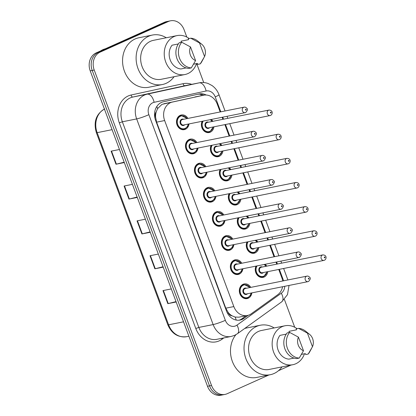 <?xml version="1.0" encoding="UTF-8"?>
<svg xmlns="http://www.w3.org/2000/svg" width="416" height="416" viewBox="0 0 416 416"><rect width="100%" height="100%" fill="white"/><g stroke="black" fill="none" stroke-linecap="round" stroke-linejoin="round"><path stroke-width="0.62" d="M220.308 143.588A7.478 6.256 -101.3 0 1 221.811 145.46M222.908 150.961A7.478 6.256 -101.3 0 1 219.263 156.322A7.478 6.256 -101.3 0 1 218.14 156.681A7.478 6.256 -101.3 0 1 211.687 153.494A7.478 6.256 -101.3 0 1 211.094 145.434M229.284 167.726A7.478 6.256 -101.3 0 1 230.786 169.598M231.889 175.1A7.478 6.256 -101.3 0 1 228.244 180.461A7.478 6.256 -101.3 0 1 227.12 180.82A7.478 6.256 -101.3 0 1 220.667 177.632A7.478 6.256 -101.3 0 1 220.074 169.572M238.264 191.864A7.478 6.256 -101.3 0 1 239.762 193.736M240.864 199.238A7.478 6.256 -101.3 0 1 237.219 204.599A7.478 6.256 -101.3 0 1 236.096 204.958A7.478 6.256 -101.3 0 1 229.642 201.77A7.478 6.256 -101.3 0 1 229.05 193.71M247.239 216.003A7.478 6.256 -101.3 0 1 248.737 217.875M249.839 223.376A7.478 6.256 -101.3 0 1 246.194 228.738A7.478 6.256 -101.3 0 1 245.071 229.096A7.478 6.256 -101.3 0 1 238.618 225.909A7.478 6.256 -101.3 0 1 238.025 217.849M256.214 240.136A7.478 6.256 -101.3 0 1 257.717 242.013M258.82 247.515A7.478 6.256 -101.3 0 1 255.174 252.876A7.478 6.256 -101.3 0 1 254.051 253.235A7.478 6.256 -101.3 0 1 247.598 250.042A7.478 6.256 -101.3 0 1 247.005 241.987M265.195 264.274A7.478 6.256 -101.3 0 1 266.692 266.152M267.795 271.653A7.478 6.256 -101.3 0 1 264.15 277.014A7.478 6.256 -101.3 0 1 263.026 277.373A7.478 6.256 -101.3 0 1 256.573 274.18A7.478 6.256 -101.3 0 1 255.98 266.12M211.333 119.449A7.478 6.256 -101.3 0 1 212.831 121.326M213.933 126.823A7.478 6.256 -101.3 0 1 210.288 132.184A7.478 6.256 -101.3 0 1 209.165 132.543A7.478 6.256 -101.3 0 1 202.712 129.355A7.478 6.256 -101.3 0 1 202.119 121.295M198.006 148.054A7.478 6.256 -101.3 0 1 194.36 153.416A7.478 6.256 -101.3 0 1 193.237 153.78A7.478 6.256 -101.3 0 1 185.801 148.361A7.478 6.256 -101.3 0 1 189.176 139.474A7.478 6.256 -101.3 0 1 190.299 139.116A7.478 6.256 -101.3 0 1 196.903 142.558M206.986 172.193A7.478 6.256 -101.3 0 1 203.341 177.554A7.478 6.256 -101.3 0 1 202.212 177.913A7.478 6.256 -101.3 0 1 194.776 172.5A7.478 6.256 -101.3 0 1 198.151 163.613A7.478 6.256 -101.3 0 1 199.274 163.254A7.478 6.256 -101.3 0 1 205.884 166.696M215.961 196.331A7.478 6.256 -101.3 0 1 212.316 201.692A7.478 6.256 -101.3 0 1 211.193 202.051A7.478 6.256 -101.3 0 1 203.752 196.633A7.478 6.256 -101.3 0 1 207.132 187.751A7.478 6.256 -101.3 0 1 208.255 187.392A7.478 6.256 -101.3 0 1 214.859 190.835M224.936 220.47A7.478 6.256 -101.3 0 1 221.291 225.831A7.478 6.256 -101.3 0 1 220.168 226.19A7.478 6.256 -101.3 0 1 212.732 220.771A7.478 6.256 -101.3 0 1 216.107 211.89A7.478 6.256 -101.3 0 1 217.23 211.526A7.478 6.256 -101.3 0 1 223.834 214.973M233.917 244.608A7.478 6.256 -101.3 0 1 230.272 249.969A7.478 6.256 -101.3 0 1 229.143 250.328A7.478 6.256 -101.3 0 1 221.707 244.91A7.478 6.256 -101.3 0 1 225.082 236.028A7.478 6.256 -101.3 0 1 226.205 235.664A7.478 6.256 -101.3 0 1 232.814 239.106M242.892 268.746A7.478 6.256 -101.3 0 1 239.247 274.108A7.478 6.256 -101.3 0 1 238.124 274.466A7.478 6.256 -101.3 0 1 230.682 269.048A7.478 6.256 -101.3 0 1 234.062 260.166A7.478 6.256 -101.3 0 1 235.186 259.802A7.478 6.256 -101.3 0 1 241.79 263.245M251.867 292.885A7.478 6.256 -101.3 0 1 248.222 298.246A7.478 6.256 -101.3 0 1 247.099 298.605A7.478 6.256 -101.3 0 1 239.663 293.186A7.478 6.256 -101.3 0 1 243.038 284.305A7.478 6.256 -101.3 0 1 244.161 283.941A7.478 6.256 -101.3 0 1 250.765 287.383M189.03 123.916A7.478 6.256 -101.3 0 1 185.385 129.277A7.478 6.256 -101.3 0 1 184.262 129.641A7.478 6.256 -101.3 0 1 176.821 124.223A7.478 6.256 -101.3 0 1 180.201 115.336A7.478 6.256 -101.3 0 1 181.324 114.977A7.478 6.256 -101.3 0 1 187.928 118.42M220.173 111.956L217.251 104.104A14.019 11.731 78.7 0 0 203.715 95.202L161.959 104.359L157.586 108.623L156.208 111.914A4.675 3.91 78.7 0 0 155.506 116.912A14.019 1.44 159.6 0 1 154.757 117.244M203.715 95.202A14.019 11.731 78.7 0 0 203.554 95.233L172.515 101.993A14.019 11.731 78.7 0 0 170.57 102.638A14.019 11.731 78.7 0 0 164.648 120.546L233.834 306.576A14.019 11.731 78.7 0 0 247.369 315.484A14.019 11.731 78.7 0 0 251.274 313.768L277.742 294.715A14.019 11.731 78.7 0 0 282.61 286.723M232.04 315.812A14.019 11.731 -101.3 0 1 228.264 312.556L228.353 312.785A4.675 3.91 78.7 0 0 232.04 315.812L235.102 317.06L238.904 317.179L247.369 315.484M155.506 116.912L155.594 117.14A14.019 11.731 -101.3 0 1 156.208 111.914M155.594 117.14L156.603 122.158L225.784 308.188L228.264 312.556M282.693 280.987A14.019 11.731 78.7 0 0 281.866 277.846L278.746 269.459M276.765 264.134L276.011 262.106M274.035 256.786L269.771 245.32M267.79 239.996L267.036 237.973M265.054 232.648L260.79 221.182M258.814 215.857L258.06 213.834M256.079 208.51L251.815 197.044M249.834 191.719L249.08 189.696M247.104 184.371L242.84 172.905M240.859 167.58L240.105 165.558M238.124 160.233L233.86 148.767M231.884 143.442L231.13 141.419M229.148 136.094L224.884 124.628M222.903 119.304L222.149 117.281M268.908 374.988L227.178 393.718A14.019 11.731 -101.3 0 1 225.072 394.394L223.064 394.8A14.019 11.731 -101.3 0 1 209.524 385.892L92.212 70.439A14.019 11.731 -101.3 0 1 98.134 52.53L166.421 21.876A14.019 11.731 -101.3 0 1 168.532 21.2A14.019 11.731 -101.3 0 0 166.421 21.876L98.134 52.53A14.019 11.731 -101.3 0 0 92.212 70.439L209.524 385.892A14.019 11.731 -101.3 0 0 223.064 394.8L221.057 395.2A14.019 11.731 -101.3 0 1 207.516 386.292L90.204 70.845A14.019 11.731 -101.3 0 1 96.127 52.931L164.414 22.282A14.019 11.731 -101.3 0 1 166.525 21.606L170.539 20.8A14.019 11.731 -101.3 0 1 184.075 29.708L186.815 37.076M176.025 301.616L168.225 303.571A3.739 0.385 159.6 0 1 167.835 303.659L176.166 301.99M171.304 288.917L162.973 290.592L167.835 303.659M163.067 266.76L155.267 268.715A3.739 0.385 159.6 0 1 154.872 268.804L163.202 267.134M158.34 254.062L150.01 255.731L154.872 268.804M124.176 162.193L116.376 164.143A3.739 0.385 159.6 0 1 115.986 164.237L124.316 162.568M119.454 149.495L111.124 151.164L115.986 164.237M137.14 197.049L129.34 199.004A3.739 0.385 159.6 0 1 128.944 199.092L137.28 197.423M132.418 184.35L124.088 186.02L128.944 199.092M150.103 231.904L142.303 233.86A3.739 0.385 159.6 0 1 141.908 233.948L150.238 232.279M145.382 219.206L137.046 220.875L141.908 233.948M206.211 95.025A14.019 11.731 78.7 0 0 199.3 93.959A14.019 11.731 78.7 0 0 199.139 93.99L163.441 101.764A14.019 11.731 78.7 0 0 161.496 102.409A14.019 11.731 78.7 0 0 155.574 120.318L226.548 311.152A14.019 11.731 78.7 0 0 240.084 320.06A14.019 11.731 78.7 0 0 243.989 318.344L248.284 315.255M225.072 394.394A14.019 11.731 -101.3 0 1 211.531 385.486L94.219 70.039A14.019 11.731 -101.3 0 1 100.142 52.13L168.428 21.476A14.019 11.731 -101.3 0 1 170.539 20.8M290.966 365.087L278.517 370.677M196.669 63.575L203.726 82.55M284.388 299.447L294.731 327.252M246.189 315.723L241.982 318.75A14.019 11.731 -101.3 0 1 239.07 320.211M197.938 94.255A14.019 11.731 -101.3 0 1 203.736 95.196M100.677 50.887A21.029 17.597 -101.3 0 1 102.934 49.639A21.029 17.597 -101.3 0 1 105.336 48.797M174.07 76.71A25.236 21.117 -101.3 0 1 166.145 83.32A25.236 21.117 -101.3 0 1 162.354 84.536A25.236 21.117 -101.3 0 1 137.249 66.253A25.236 21.117 -101.3 0 1 148.642 36.265A25.236 21.117 -101.3 0 1 152.438 35.048A25.236 21.117 -101.3 0 1 166.265 37.757M162.354 84.536L148.803 87.251A25.236 21.117 -101.3 0 1 123.698 68.968A25.236 21.117 -101.3 0 1 135.096 38.979A25.236 21.117 -101.3 0 1 138.887 37.762L152.438 35.048M196.555 63.596A19.859 16.619 -101.3 0 1 187.866 73.585A19.859 16.619 -101.3 0 1 184.881 74.542A19.859 16.619 -101.3 0 1 165.121 60.148A19.859 16.619 -101.3 0 1 174.091 36.551A19.859 16.619 -101.3 0 1 177.076 35.594A19.859 16.619 -101.3 0 1 189.14 38.527M184.881 74.542L161.294 79.269A19.859 16.619 -101.3 0 1 141.539 64.875A19.859 16.619 -101.3 0 1 150.509 41.278A19.859 16.619 -101.3 0 1 153.494 40.321L177.076 35.594M203.585 58.375L201.75 61.719A14.955 12.511 -101.3 0 1 200.283 63.877L197.772 64.376L197.418 63.424L193.57 64.194M181.47 42.292L181.054 41.168L188.578 39.66L188.224 38.709L190.736 38.204A14.955 12.511 -101.3 0 1 197.584 40.929L201.646 44.169A9.344 7.821 -101.3 0 1 204.563 56.534L199.503 42.931A9.344 7.821 -101.3 0 1 201.646 44.169M190.736 38.204L199.503 42.931M204.563 56.534L200.283 63.877M178.344 43.945L172.068 45.204A14.019 11.731 -101.3 0 0 170.196 59.909A14.019 11.731 -101.3 0 0 180.903 68.968L186.103 67.922M195.577 60.57A9.344 7.821 -101.3 0 1 190.518 46.961L195.577 60.57L191.298 67.907A14.955 12.511 -101.3 0 1 179.514 58.219A14.955 12.511 -101.3 0 1 181.75 42.24L179.239 42.739A14.955 12.511 -101.3 0 0 177.003 58.724A14.955 12.511 -101.3 0 0 188.786 68.411L191.298 67.907M190.518 46.961L181.75 42.24M281.986 366.886A25.236 21.117 -101.3 0 1 274.061 373.5A25.236 21.117 -101.3 0 1 270.27 374.717A25.236 21.117 -101.3 0 1 245.164 356.429A25.236 21.117 -101.3 0 1 256.563 326.446A25.236 21.117 -101.3 0 1 260.354 325.229A25.236 21.117 -101.3 0 1 274.18 327.938M270.27 374.717L256.719 377.432A25.236 21.117 -101.3 0 1 233.47 364.01A25.236 21.117 -101.3 0 1 235.914 334.682M304.47 353.777A19.859 16.619 -101.3 0 1 295.781 363.766A19.859 16.619 -101.3 0 1 292.796 364.723A19.859 16.619 -101.3 0 1 273.042 350.329A19.859 16.619 -101.3 0 1 282.006 326.732A19.859 16.619 -101.3 0 1 284.991 325.775A19.859 16.619 -101.3 0 1 297.055 328.702M292.796 364.723L269.214 369.444A19.859 16.619 -101.3 0 1 249.454 355.056A19.859 16.619 -101.3 0 1 258.424 331.453A19.859 16.619 -101.3 0 1 261.409 330.496L284.991 325.775M311.501 348.556L309.67 351.894A14.955 12.511 -101.3 0 1 308.199 354.052L305.687 354.557L305.334 353.605L301.486 354.375M289.385 332.472L288.969 331.349L296.494 329.841L296.14 328.884L298.652 328.385A14.955 12.511 -101.3 0 1 305.5 331.105L309.561 334.35A9.344 7.821 -101.3 0 1 312.478 346.715L307.419 333.107A9.344 7.821 -101.3 0 1 309.561 334.35M298.652 328.385L307.419 333.107M312.478 346.715L308.199 354.052M286.26 334.121L279.984 335.379A14.019 11.731 -101.3 0 0 278.112 350.085A14.019 11.731 -101.3 0 0 288.824 359.143L294.018 358.103M244.65 328.52A25.236 21.117 -101.3 0 1 246.802 327.943L260.354 325.229M303.493 350.745A9.344 7.821 -101.3 0 1 298.433 337.142L303.493 350.745L299.213 358.088A14.955 12.511 -101.3 0 1 287.43 348.4A14.955 12.511 -101.3 0 1 289.666 332.415L287.154 332.92A14.955 12.511 -101.3 0 0 284.918 348.899A14.955 12.511 -101.3 0 0 296.702 358.592L299.213 358.088M298.433 337.142L289.666 332.415M163.857 103.73L172.515 101.993M236.184 320.06A14.019 7.176 -125.7 0 0 235.102 317.06M201.391 95.664A14.019 7.675 -102.3 0 0 200.673 94.271M157.586 108.623A14.019 7.675 -102.3 0 0 156.827 106.475M228.353 312.785A14.019 1.44 159.6 0 1 227.464 313.18M156.603 122.158L164.648 120.546M194.896 96.97L203.554 95.233M225.784 308.188L233.834 306.576M104.421 109.08A18.694 15.642 78.7 0 0 97.152 132.662L168.61 324.808A18.694 15.642 78.7 0 0 186.659 336.684C178.027 337.672 171.746 333.72 167.825 324.823A4.675 0.478 -20.4 0 0 168.61 324.808L183.539 321.818M112.081 129.667L97.152 132.662A4.675 0.478 159.6 0 1 96.366 132.678C93.298 121.888 96.096 113.953 104.754 108.872M207.516 386.292L211.531 385.486M90.204 70.845L94.219 70.039M96.127 52.931L100.142 52.13M164.414 22.282L168.428 21.476M142.303 233.86L137.446 220.797M129.34 199.004L124.483 185.942M116.376 164.143L111.519 151.086M155.267 268.715L150.405 255.653M168.225 303.571L163.368 290.508M220.787 111.836L215.233 96.907A9.344 7.821 78.7 0 0 206.102 90.995L154.112 102.315A9.344 7.821 78.7 0 0 152.812 102.742A9.344 7.821 78.7 0 0 148.866 114.686L225.347 320.336A9.344 7.821 78.7 0 0 235.778 325.827A9.344 7.821 78.7 0 0 236.974 325.13L281.31 293.218A9.344 7.821 78.7 0 0 284.747 286.296M225.347 320.336A9.344 0.957 -20.4 0 1 213.143 324.568L136.661 118.919A18.694 15.642 -101.3 0 1 144.555 95.035A18.694 15.642 -101.3 0 1 147.15 94.177L132.85 97.048A18.694 15.642 78.7 0 0 130.255 97.9A18.694 15.642 78.7 0 0 122.361 121.784L198.843 327.434A18.694 15.642 78.7 0 0 216.892 339.31L231.192 336.445A18.694 15.642 -101.3 0 1 213.143 324.568L198.843 327.434L195.79 328.494L119.309 122.84L122.361 121.784L136.661 118.919A9.344 0.957 -20.4 0 0 148.866 114.686M231.192 336.445L234.588 335.358L237.416 333.726A9.344 4.784 -125.7 0 0 236.974 325.13M119.309 122.84A21.029 17.597 -101.3 0 1 128.19 95.976A21.029 17.597 -101.3 0 1 131.108 95.009L183.102 83.689A21.029 17.597 -101.3 0 1 191.703 84.344M223.85 337.917L221.952 339.279A21.029 17.597 -101.3 0 1 195.79 328.494M154.112 102.315A9.344 5.117 -102.3 0 0 147.15 94.177L199.144 82.857L184.839 85.722L132.85 97.048A2.335 1.279 77.7 0 1 131.108 95.009M206.102 90.995A9.344 5.117 -102.3 0 0 199.144 82.857A18.694 15.642 -101.3 0 1 199.358 82.81L185.052 85.675A18.694 15.642 78.7 0 0 184.839 85.722A2.335 1.279 77.7 0 1 183.102 83.689M283.624 280.8L279.36 269.334M277.378 264.009L276.624 261.986M274.648 256.662L270.384 245.196M268.403 239.871L267.649 237.848M265.668 232.523L261.404 221.057M259.428 215.732L258.674 213.71M256.693 208.385L252.429 196.919M250.448 191.599L249.699 189.571M247.718 184.246L243.454 172.78M241.472 167.461L240.718 165.433M238.742 160.113L234.473 148.642M232.497 143.322L231.743 141.294M229.762 135.975L225.498 124.504M223.517 119.184L222.768 117.156M221.952 339.279A2.335 1.196 54.3 0 1 221.593 338.369M237.416 333.726L281.752 301.808A9.344 4.784 -125.7 0 0 281.31 293.218M287.664 279.989A9.344 0.957 -20.4 0 0 287.799 279.718L283.624 268.481M215.233 96.907A9.344 0.957 -20.4 0 0 218.977 94.656C217.542 90.844 215.202 87.797 211.957 85.504L208.26 83.564C205.348 82.477 202.379 82.228 199.358 82.81M241.982 318.75L243.989 318.344M184.974 128.892A7.01 5.866 -101.3 0 1 183.919 129.23A7.01 5.866 -101.3 0 1 176.946 124.15A7.01 5.866 -101.3 0 1 180.112 115.825A7.01 5.866 -101.3 0 1 181.163 115.487L187.33 118.539M187.091 118.586A6.542 5.476 78.7 0 0 180.523 116.21A6.542 5.476 78.7 0 0 177.762 124.566A6.542 5.476 78.7 0 0 185.063 128.409A6.542 5.476 78.7 0 0 188.193 124.088M184.725 124.779A3.271 2.735 -101.3 0 1 183.924 125.356A3.271 2.735 -101.3 0 1 180.279 123.438A3.271 2.735 -101.3 0 1 181.657 119.257A3.271 2.735 -101.3 0 1 183.622 119.283M244.062 107.172L182.494 119.506A2.803 2.345 78.7 0 0 182.073 119.642A2.803 2.345 78.7 0 0 180.804 122.975A2.803 2.345 78.7 0 0 183.596 125.008L245.164 112.668A2.803 2.345 -101.3 0 1 242.377 110.635A2.803 2.345 -101.3 0 1 243.641 107.307A2.803 2.345 -101.3 0 1 244.062 107.172C245.066 106.917 246.012 107.333 246.906 108.42C247.962 109.065 247.572 110.417 245.731 112.486L245.164 112.668A2.803 2.345 -101.3 0 0 245.586 112.533M246.033 110.105A0.468 0.39 78.7 0 0 245.705 109.231A0.468 0.39 78.7 0 0 246.033 110.105M209.877 131.799A7.01 5.866 -101.3 0 1 208.822 132.137A7.01 5.866 -101.3 0 1 202.665 128.97A7.01 5.866 -101.3 0 1 202.394 121.238M203.206 121.077A6.542 5.476 78.7 0 0 203.429 128.981A6.542 5.476 78.7 0 0 209.966 131.31A6.542 5.476 78.7 0 0 213.096 126.989M209.628 127.686A3.271 2.735 -101.3 0 1 208.832 128.263A3.271 2.735 -101.3 0 1 205.182 126.344A3.271 2.735 -101.3 0 1 206.56 122.164A3.271 2.735 -101.3 0 1 208.525 122.184M207.397 122.413A2.803 2.345 78.7 0 0 206.976 122.548A2.803 2.345 78.7 0 0 205.707 125.882A2.803 2.345 78.7 0 0 208.499 127.91L270.067 115.575A2.803 2.345 -101.3 0 1 267.28 113.542A2.803 2.345 -101.3 0 1 268.544 110.209A2.803 2.345 -101.3 0 1 268.97 110.074L207.397 122.413M270.488 115.44A2.803 2.345 -101.3 0 1 270.067 115.575L270.639 115.393C271.788 114.733 272.308 113.693 272.189 112.268C271.872 110.854 270.795 110.126 268.97 110.074M270.613 112.138A0.468 0.39 78.7 0 0 270.936 113.012A0.468 0.39 78.7 0 0 270.613 112.138M211.994 121.493A6.542 5.476 78.7 0 0 210.246 119.668M193.95 153.031A7.01 5.866 -101.3 0 1 192.894 153.369A7.01 5.866 -101.3 0 1 185.921 148.288A7.01 5.866 -101.3 0 1 189.088 139.958A7.01 5.866 -101.3 0 1 190.143 139.625L196.31 142.678M196.066 142.724A6.542 5.476 78.7 0 0 189.498 140.348A6.542 5.476 78.7 0 0 186.737 148.704A6.542 5.476 78.7 0 0 194.038 152.547A6.542 5.476 78.7 0 0 197.168 148.221M193.7 148.918A3.271 2.735 -101.3 0 1 192.904 149.495A3.271 2.735 -101.3 0 1 189.254 147.576A3.271 2.735 -101.3 0 1 190.637 143.395A3.271 2.735 -101.3 0 1 192.603 143.421M253.042 131.31L191.469 143.645A2.803 2.345 78.7 0 0 191.048 143.78A2.803 2.345 78.7 0 0 189.779 147.113A2.803 2.345 78.7 0 0 192.572 149.146L254.145 136.807A2.803 2.345 -101.3 0 1 251.352 134.774A2.803 2.345 -101.3 0 1 252.621 131.446A2.803 2.345 -101.3 0 1 253.042 131.31C254.041 131.056 254.992 131.472 255.882 132.558C256.942 133.198 256.552 134.555 254.712 136.625L254.145 136.807A2.803 2.345 -101.3 0 0 254.566 136.672M255.008 134.243A0.468 0.39 78.7 0 0 254.686 133.37A0.468 0.39 78.7 0 0 255.008 134.243M202.925 177.169A7.01 5.866 -101.3 0 1 201.874 177.507A7.01 5.866 -101.3 0 1 194.901 172.427A7.01 5.866 -101.3 0 1 198.063 164.096A7.01 5.866 -101.3 0 1 199.118 163.758L205.286 166.816M205.046 166.863A6.542 5.476 78.7 0 0 198.479 164.481A6.542 5.476 78.7 0 0 195.712 172.843A6.542 5.476 78.7 0 0 203.013 176.686A6.542 5.476 78.7 0 0 206.149 172.359M202.68 173.056A3.271 2.735 -101.3 0 1 201.88 173.633A3.271 2.735 -101.3 0 1 198.229 171.714A3.271 2.735 -101.3 0 1 199.612 167.534A3.271 2.735 -101.3 0 1 201.578 167.56M262.018 155.449L200.444 167.783A2.803 2.345 78.7 0 0 200.023 167.918A2.803 2.345 78.7 0 0 198.76 171.252A2.803 2.345 78.7 0 0 201.547 173.285L263.12 160.945A2.803 2.345 -101.3 0 1 260.328 158.912A2.803 2.345 -101.3 0 1 261.596 155.579A2.803 2.345 -101.3 0 1 262.018 155.449C263.021 155.194 263.968 155.61 264.862 156.697C265.918 157.336 265.528 158.694 263.687 160.763L263.12 160.945A2.803 2.345 -101.3 0 0 263.541 160.81M263.983 158.382A0.468 0.39 78.7 0 0 263.661 157.508A0.468 0.39 78.7 0 0 263.983 158.382M211.9 201.308A7.01 5.866 -101.3 0 1 210.85 201.646A7.01 5.866 -101.3 0 1 203.876 196.565A7.01 5.866 -101.3 0 1 207.043 188.235A7.01 5.866 -101.3 0 1 208.094 187.897L214.261 190.954M214.022 191.001A6.542 5.476 78.7 0 0 207.454 188.62A6.542 5.476 78.7 0 0 204.693 196.981A6.542 5.476 78.7 0 0 211.994 200.824A6.542 5.476 78.7 0 0 215.124 196.498M211.656 197.194A3.271 2.735 -101.3 0 1 210.855 197.772A3.271 2.735 -101.3 0 1 207.204 195.853A3.271 2.735 -101.3 0 1 208.588 191.672A3.271 2.735 -101.3 0 1 210.553 191.693M270.993 179.582L209.425 191.922A2.803 2.345 78.7 0 0 209.004 192.057A2.803 2.345 78.7 0 0 207.735 195.39A2.803 2.345 78.7 0 0 210.522 197.423L272.095 185.084A2.803 2.345 -101.3 0 1 269.308 183.05A2.803 2.345 -101.3 0 1 270.572 179.717A2.803 2.345 -101.3 0 1 270.993 179.582C271.996 179.327 272.943 179.748 273.837 180.835C274.893 181.475 274.503 182.832 272.662 184.902L272.095 185.084A2.803 2.345 -101.3 0 0 272.516 184.948M272.964 182.52A0.468 0.39 78.7 0 0 272.636 181.646A0.468 0.39 78.7 0 0 272.964 182.52M220.88 225.446A7.01 5.866 -101.3 0 1 219.825 225.784A7.01 5.866 -101.3 0 1 212.852 220.704A7.01 5.866 -101.3 0 1 216.018 212.373A7.01 5.866 -101.3 0 1 217.074 212.035L223.236 215.093M222.997 215.14A6.542 5.476 78.7 0 0 216.429 212.758A6.542 5.476 78.7 0 0 213.668 221.12A6.542 5.476 78.7 0 0 220.969 224.957A6.542 5.476 78.7 0 0 224.099 220.636M220.631 221.333A3.271 2.735 -101.3 0 1 219.835 221.91A3.271 2.735 -101.3 0 1 216.185 219.991A3.271 2.735 -101.3 0 1 217.563 215.81A3.271 2.735 -101.3 0 1 219.534 215.831M279.973 203.72L218.4 216.06A2.803 2.345 78.7 0 0 217.979 216.195A2.803 2.345 78.7 0 0 216.71 219.528A2.803 2.345 78.7 0 0 219.502 221.556L281.07 209.222A2.803 2.345 -101.3 0 1 278.283 207.189A2.803 2.345 -101.3 0 1 279.552 203.856A2.803 2.345 -101.3 0 1 279.973 203.72C280.972 203.466 281.923 203.887 282.812 204.974C283.873 205.613 283.478 206.97 281.642 209.04L281.07 209.222A2.803 2.345 -101.3 0 0 281.497 209.087M281.939 206.658A0.468 0.39 78.7 0 0 281.616 205.785A0.468 0.39 78.7 0 0 281.939 206.658M218.852 155.938A7.01 5.866 -101.3 0 1 217.797 156.276A7.01 5.866 -101.3 0 1 211.64 153.109A7.01 5.866 -101.3 0 1 211.37 145.376M212.181 145.215A6.542 5.476 78.7 0 0 212.404 153.119A6.542 5.476 78.7 0 0 218.941 155.449A6.542 5.476 78.7 0 0 222.071 151.128M218.608 151.824A3.271 2.735 -101.3 0 1 217.807 152.402A3.271 2.735 -101.3 0 1 214.157 150.483A3.271 2.735 -101.3 0 1 215.54 146.302A3.271 2.735 -101.3 0 1 217.506 146.323M216.372 146.552A2.803 2.345 78.7 0 0 215.951 146.687A2.803 2.345 78.7 0 0 214.687 150.02A2.803 2.345 78.7 0 0 217.474 152.048L279.048 139.714A2.803 2.345 -101.3 0 1 276.255 137.68A2.803 2.345 -101.3 0 1 277.524 134.347A2.803 2.345 -101.3 0 1 277.945 134.212L216.372 146.552M279.469 139.578A2.803 2.345 -101.3 0 1 279.048 139.714L279.614 139.532C280.769 138.871 281.284 137.831 281.164 136.406C280.847 134.992 279.776 134.264 277.945 134.212M279.588 136.276A0.468 0.39 78.7 0 0 279.911 137.145A0.468 0.39 78.7 0 0 279.588 136.276M220.974 145.631A6.542 5.476 78.7 0 0 219.222 143.806M227.828 180.076A7.01 5.866 -101.3 0 1 226.777 180.414A7.01 5.866 -101.3 0 1 220.62 177.247A7.01 5.866 -101.3 0 1 220.345 169.515M221.156 169.354A6.542 5.476 78.7 0 0 221.385 177.258A6.542 5.476 78.7 0 0 227.916 179.587A6.542 5.476 78.7 0 0 231.052 175.266M227.583 175.963A3.271 2.735 -101.3 0 1 226.782 176.54A3.271 2.735 -101.3 0 1 223.132 174.616A3.271 2.735 -101.3 0 1 224.515 170.44A3.271 2.735 -101.3 0 1 226.481 170.461M225.347 170.69A2.803 2.345 78.7 0 0 224.926 170.825A2.803 2.345 78.7 0 0 223.662 174.158A2.803 2.345 78.7 0 0 226.45 176.186L288.023 163.852A2.803 2.345 -101.3 0 1 285.236 161.819A2.803 2.345 -101.3 0 1 286.499 158.486A2.803 2.345 -101.3 0 1 286.92 158.35L225.347 170.69M288.444 163.717A2.803 2.345 -101.3 0 1 288.023 163.852L288.59 163.67C289.744 163.01 290.264 161.97 290.144 160.545C289.827 159.13 288.751 158.402 286.92 158.35M288.564 160.415A0.468 0.39 78.7 0 0 288.886 161.283A0.468 0.39 78.7 0 0 288.564 160.415M229.949 169.77A6.542 5.476 78.7 0 0 228.202 167.944M236.808 204.214A7.01 5.866 -101.3 0 1 235.752 204.552A7.01 5.866 -101.3 0 1 229.596 201.386A7.01 5.866 -101.3 0 1 229.325 193.653M230.136 193.492A6.542 5.476 78.7 0 0 230.36 201.396A6.542 5.476 78.7 0 0 236.896 203.726A6.542 5.476 78.7 0 0 240.027 199.404M236.558 200.101A3.271 2.735 -101.3 0 1 235.763 200.678A3.271 2.735 -101.3 0 1 232.112 198.754A3.271 2.735 -101.3 0 1 233.49 194.579A3.271 2.735 -101.3 0 1 235.456 194.6M234.328 194.828A2.803 2.345 78.7 0 0 233.906 194.964A2.803 2.345 78.7 0 0 232.638 198.297A2.803 2.345 78.7 0 0 235.43 200.325L296.998 187.99A2.803 2.345 -101.3 0 1 294.211 185.957A2.803 2.345 -101.3 0 1 295.474 182.624A2.803 2.345 -101.3 0 1 295.896 182.489L234.328 194.828M297.419 187.855A2.803 2.345 -101.3 0 1 296.998 187.99L297.57 187.808C298.719 187.148 299.239 186.108 299.12 184.683C298.802 183.269 297.726 182.541 295.896 182.489M297.539 184.553A0.468 0.39 78.7 0 0 297.866 185.422A0.468 0.39 78.7 0 0 297.539 184.553M238.924 193.908A6.542 5.476 78.7 0 0 237.177 192.078M229.856 249.584A7.01 5.866 -101.3 0 1 228.805 249.922A7.01 5.866 -101.3 0 1 221.827 244.842A7.01 5.866 -101.3 0 1 224.994 236.512A7.01 5.866 -101.3 0 1 226.049 236.174L232.216 239.226M231.977 239.278A6.542 5.476 78.7 0 0 225.41 236.896A6.542 5.476 78.7 0 0 222.643 245.258A6.542 5.476 78.7 0 0 229.944 249.096A6.542 5.476 78.7 0 0 233.08 244.774M229.611 245.471A3.271 2.735 -101.3 0 1 228.81 246.048A3.271 2.735 -101.3 0 1 225.16 244.124A3.271 2.735 -101.3 0 1 226.543 239.949A3.271 2.735 -101.3 0 1 228.509 239.97M288.948 227.859L227.375 240.198A2.803 2.345 78.7 0 0 226.954 240.334A2.803 2.345 78.7 0 0 225.69 243.667A2.803 2.345 78.7 0 0 228.478 245.695L290.051 233.36A2.803 2.345 -101.3 0 1 287.258 231.327A2.803 2.345 -101.3 0 1 288.527 227.994A2.803 2.345 -101.3 0 1 288.948 227.859C289.952 227.604 290.898 228.025 291.793 229.112C292.848 229.752 292.458 231.109 290.618 233.178L290.051 233.36A2.803 2.345 -101.3 0 0 290.472 233.225M290.914 230.792A0.468 0.39 78.7 0 0 290.592 229.923A0.468 0.39 78.7 0 0 290.914 230.792M238.831 273.723A7.01 5.866 -101.3 0 1 237.78 274.061A7.01 5.866 -101.3 0 1 230.807 268.98A7.01 5.866 -101.3 0 1 233.974 260.65A7.01 5.866 -101.3 0 1 235.024 260.312L241.192 263.364M240.952 263.416A6.542 5.476 78.7 0 0 234.385 261.035A6.542 5.476 78.7 0 0 231.624 269.396A6.542 5.476 78.7 0 0 238.924 273.234A6.542 5.476 78.7 0 0 242.055 268.913M238.586 269.61A3.271 2.735 -101.3 0 1 237.786 270.187A3.271 2.735 -101.3 0 1 234.135 268.263A3.271 2.735 -101.3 0 1 235.518 264.087A3.271 2.735 -101.3 0 1 237.484 264.108M297.924 251.997L236.356 264.337A2.803 2.345 78.7 0 0 235.934 264.472A2.803 2.345 78.7 0 0 234.666 267.805A2.803 2.345 78.7 0 0 237.453 269.833L299.026 257.499A2.803 2.345 -101.3 0 1 296.239 255.466A2.803 2.345 -101.3 0 1 297.502 252.132A2.803 2.345 -101.3 0 1 297.924 251.997C298.927 251.742 299.874 252.158 300.768 253.25C301.824 253.89 301.434 255.247 299.593 257.317L299.026 257.499A2.803 2.345 -101.3 0 0 299.447 257.364M299.894 254.93A0.468 0.39 78.7 0 0 299.567 254.062A0.468 0.39 78.7 0 0 299.894 254.93M247.811 297.861A7.01 5.866 -101.3 0 1 246.756 298.199A7.01 5.866 -101.3 0 1 239.782 293.119A7.01 5.866 -101.3 0 1 242.949 284.788A7.01 5.866 -101.3 0 1 244 284.45L250.167 287.503M249.928 287.555A6.542 5.476 78.7 0 0 243.36 285.173A6.542 5.476 78.7 0 0 240.599 293.535A6.542 5.476 78.7 0 0 247.9 297.372A6.542 5.476 78.7 0 0 251.03 293.051M247.562 293.748A3.271 2.735 -101.3 0 1 246.766 294.325A3.271 2.735 -101.3 0 1 243.116 292.401A3.271 2.735 -101.3 0 1 244.494 288.226A3.271 2.735 -101.3 0 1 246.459 288.246M306.904 276.136L245.331 288.475A2.803 2.345 78.7 0 0 244.91 288.61A2.803 2.345 78.7 0 0 243.641 291.944A2.803 2.345 78.7 0 0 246.433 293.972L308.001 281.637A2.803 2.345 -101.3 0 1 305.214 279.604A2.803 2.345 -101.3 0 1 306.483 276.271A2.803 2.345 -101.3 0 1 306.904 276.136C307.902 275.881 308.854 276.297 309.743 277.389C310.804 278.028 310.409 279.386 308.573 281.455L308.001 281.637A2.803 2.345 -101.3 0 0 308.422 281.502M308.87 279.068A0.468 0.39 78.7 0 0 308.547 278.2A0.468 0.39 78.7 0 0 308.87 279.068M245.783 228.353A7.01 5.866 -101.3 0 1 244.728 228.691A7.01 5.866 -101.3 0 1 238.571 225.524A7.01 5.866 -101.3 0 1 238.3 217.792M239.112 217.63A6.542 5.476 78.7 0 0 239.335 225.534A6.542 5.476 78.7 0 0 245.872 227.864A6.542 5.476 78.7 0 0 249.002 223.543M245.539 224.24A3.271 2.735 -101.3 0 1 244.738 224.817A3.271 2.735 -101.3 0 1 241.088 222.893A3.271 2.735 -101.3 0 1 242.471 218.717A3.271 2.735 -101.3 0 1 244.436 218.738M243.303 218.967A2.803 2.345 78.7 0 0 242.882 219.102A2.803 2.345 78.7 0 0 241.618 222.43A2.803 2.345 78.7 0 0 244.405 224.463L305.978 212.129A2.803 2.345 -101.3 0 1 303.186 210.096A2.803 2.345 -101.3 0 1 304.455 206.762A2.803 2.345 -101.3 0 1 304.876 206.627L243.303 218.967M306.4 211.994A2.803 2.345 -101.3 0 1 305.978 212.129L306.545 211.947C307.7 211.286 308.214 210.246 308.095 208.822C307.778 207.407 306.706 206.679 304.876 206.627M306.519 208.692A0.468 0.39 78.7 0 0 306.842 209.56A0.468 0.39 78.7 0 0 306.519 208.692M247.905 218.046A6.542 5.476 78.7 0 0 246.152 216.216M254.758 252.491A7.01 5.866 -101.3 0 1 253.708 252.829A7.01 5.866 -101.3 0 1 247.551 249.657A7.01 5.866 -101.3 0 1 247.276 241.93M248.087 241.769A6.542 5.476 78.7 0 0 248.31 249.673A6.542 5.476 78.7 0 0 254.847 252.002A6.542 5.476 78.7 0 0 257.982 247.681M254.514 248.373A3.271 2.735 -101.3 0 1 253.713 248.955A3.271 2.735 -101.3 0 1 250.063 247.031A3.271 2.735 -101.3 0 1 251.446 242.856A3.271 2.735 -101.3 0 1 253.412 242.876M252.278 243.105A2.803 2.345 78.7 0 0 251.857 243.24A2.803 2.345 78.7 0 0 250.593 246.568A2.803 2.345 78.7 0 0 253.38 248.602L314.954 236.262A2.803 2.345 -101.3 0 1 312.166 234.234A2.803 2.345 -101.3 0 1 313.43 230.901A2.803 2.345 -101.3 0 1 313.851 230.766L252.278 243.105M315.375 236.127A2.803 2.345 -101.3 0 1 314.954 236.262L315.52 236.08C316.675 235.425 317.195 234.38 317.075 232.96C316.753 231.546 315.682 230.818 313.851 230.766M315.494 232.83A0.468 0.39 78.7 0 0 315.817 233.698A0.468 0.39 78.7 0 0 315.494 232.83M256.88 242.18A6.542 5.476 78.7 0 0 255.133 240.354M263.739 276.624A7.01 5.866 -101.3 0 1 262.683 276.962A7.01 5.866 -101.3 0 1 256.526 273.796A7.01 5.866 -101.3 0 1 256.256 266.068M257.067 265.907A6.542 5.476 78.7 0 0 257.291 273.811A6.542 5.476 78.7 0 0 263.827 276.141A6.542 5.476 78.7 0 0 266.958 271.82M263.489 272.511A3.271 2.735 -101.3 0 1 262.694 273.094A3.271 2.735 -101.3 0 1 259.043 271.17A3.271 2.735 -101.3 0 1 260.421 266.989A3.271 2.735 -101.3 0 1 262.387 267.015M261.258 267.244A2.803 2.345 78.7 0 0 260.837 267.379A2.803 2.345 78.7 0 0 259.568 270.707A2.803 2.345 78.7 0 0 262.361 272.74L323.929 260.4A2.803 2.345 -101.3 0 1 321.142 258.372A2.803 2.345 -101.3 0 1 322.405 255.039A2.803 2.345 -101.3 0 1 322.826 254.904L261.258 267.244M324.35 260.265A2.803 2.345 -101.3 0 1 323.929 260.4L324.501 260.218C325.65 259.563 326.17 258.518 326.05 257.098C325.733 255.684 324.657 254.951 322.826 254.904M324.47 256.968A0.468 0.39 78.7 0 0 324.797 257.837A0.468 0.39 78.7 0 0 324.47 256.968M265.855 266.318A6.542 5.476 78.7 0 0 264.108 264.493M167.825 324.823L96.366 132.678M186.659 336.684L188.9 336.232M281.752 301.808L287.466 294.668L289.037 285.433M281.642 263.156L280.888 261.134M278.907 255.809L274.643 244.343M272.667 239.018L271.913 236.995M269.932 231.67L265.668 220.204M263.687 214.88L262.938 212.857M260.957 207.532L256.693 196.066M254.712 190.741L253.958 188.718M251.982 183.394L247.712 171.928M245.736 166.603L244.982 164.58M243.001 159.255L238.737 147.789M236.756 142.464L236.007 140.442M234.026 135.117L229.762 123.651M227.781 118.331L227.027 116.303M225.051 110.978L218.977 94.656M188.432 124.036L187.522 126.589L185 128.882L182.036 129.61M181.163 115.487L179.28 115.861M206.939 132.512L209.903 131.789L213.335 126.942M212.233 121.446L210.61 119.595M197.408 148.174L196.503 150.727L193.976 153.02L191.012 153.748M190.143 139.625L188.256 140M206.388 172.312L205.478 174.866L202.956 177.159L199.987 177.887M199.118 163.758L197.236 164.138M215.363 196.451L214.453 199.004L211.931 201.297L208.967 202.025M208.094 187.897L206.211 188.276M224.338 220.589L223.434 223.142L220.906 225.436L217.942 226.158M217.074 212.035L215.186 212.415M215.914 156.65L218.884 155.927L222.316 151.081M221.213 145.584L219.591 143.733M224.89 180.788L227.859 180.066L231.291 175.219M230.188 169.718L228.566 167.866M233.87 204.927L236.834 204.204L240.266 199.358M239.164 193.856L237.541 192.005M233.319 244.728L232.409 247.276L229.887 249.574L226.918 250.297M226.049 236.174L224.167 236.553M242.294 268.866L241.384 271.414L238.862 273.712L235.898 274.435M235.024 260.312L233.142 260.692M251.269 293.004L250.364 295.552L247.837 297.851L244.873 298.574M244 284.45L242.117 284.83M242.845 229.065L245.814 228.342L249.246 223.496M248.144 217.994L246.522 216.143M251.82 253.204L254.79 252.481L258.222 247.634M257.119 242.133L255.497 240.282M260.801 277.342L263.765 276.619L267.197 271.773M266.094 266.271L264.472 264.42"/></g></svg>
